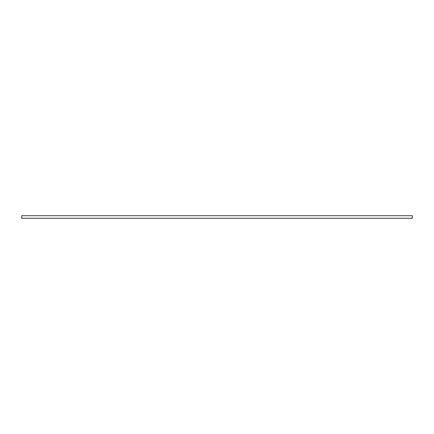 <?xml version="1.0" encoding="UTF-8"?>
<svg xmlns="http://www.w3.org/2000/svg" width="434" height="434" viewBox="0 0 434 434"><rect width="100%" height="100%" fill="white"/><g stroke="black" fill="none" stroke-linecap="round" stroke-linejoin="round"><path stroke-width="0.65" d="M21.7 218.307L412.3 218.307L412.3 215.693L21.7 215.693L21.7 218.307"/></g></svg>
